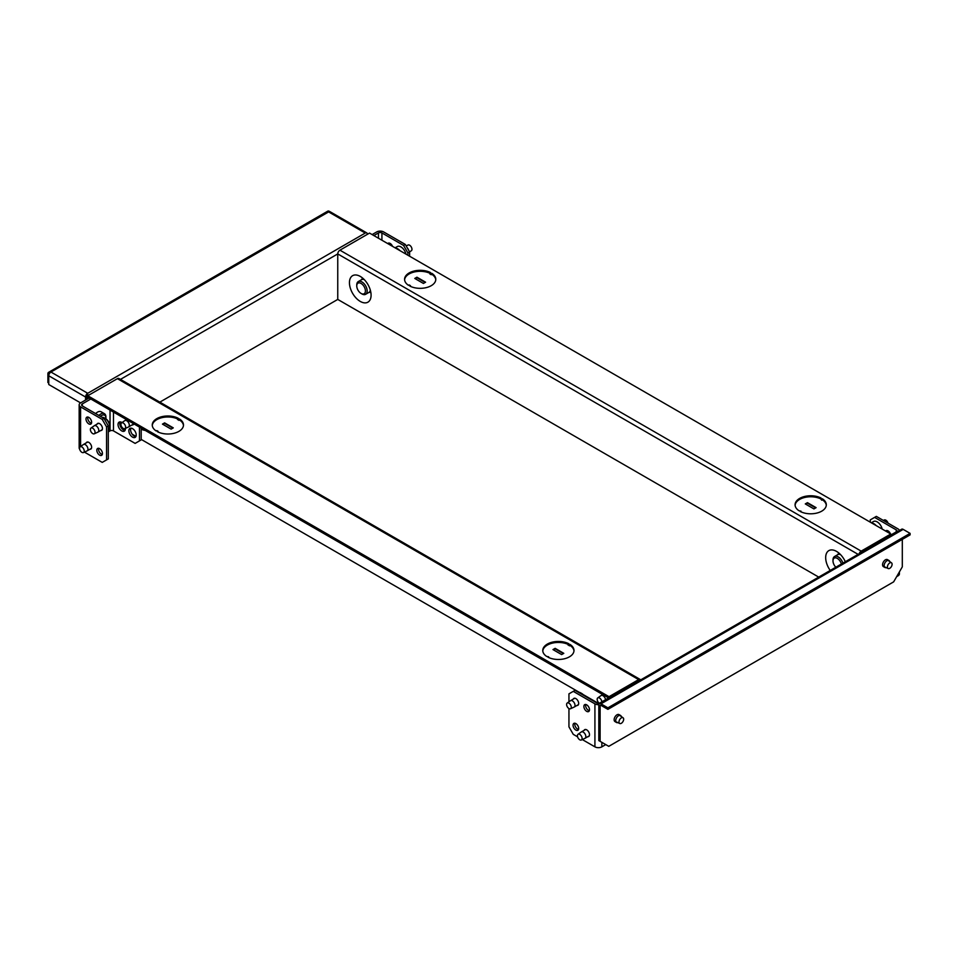 <?xml version="1.0" encoding="UTF-8"?>
<svg xmlns="http://www.w3.org/2000/svg" width="958" height="958" viewBox="0 0 958 958"><rect width="100%" height="100%" fill="white"/><g stroke="black" fill="none" stroke-linecap="round" stroke-linejoin="round"><path stroke-width="1.44" d="M80.149 446.835L83.418 444.524A3.676 2.12 60 0 1 83.514 444.464A3.676 2.12 60 0 1 85.346 444.644A3.676 2.12 60 0 1 87.753 447.877A3.676 2.12 60 0 1 87.19 450.823A3.676 2.12 60 0 1 87.082 450.883L83.454 452.559A3.305 1.904 -120 0 0 84.065 449.937A3.305 1.904 -120 0 0 81.885 446.943A3.305 1.904 -120 0 0 80.149 446.835A3.305 1.904 -120 0 0 79.753 449.506A3.305 1.904 -120 0 0 81.885 452.344A3.305 1.904 -120 0 0 83.454 452.559M108.29 430.381A7.353 4.239 -120 0 0 109.811 427.017A7.353 4.239 -120 0 0 104.614 418.023L104.614 418.023A7.353 4.239 -120 0 0 102.099 417.317M90.974 428.082L94.243 425.771A3.676 2.12 60 0 1 94.339 425.711A3.676 2.12 60 0 1 96.171 425.903A3.676 2.12 60 0 1 98.578 429.136A3.676 2.12 60 0 1 98.015 432.082A3.676 2.12 60 0 1 97.908 432.13L94.267 433.806A3.305 1.904 -120 0 0 94.89 431.196A3.305 1.904 -120 0 0 92.71 428.202A3.305 1.904 -120 0 0 90.974 428.082A3.305 1.904 -120 0 0 90.579 430.765A3.305 1.904 -120 0 0 92.71 433.591A3.305 1.904 -120 0 0 94.267 433.806M105.476 418.526L104.614 418.023L105.476 418.526A6.119 3.533 60 0 1 109.811 426.023L109.811 427.017M95.644 413.593A7.353 4.239 -60 0 1 101.141 411.784L104.398 413.664A7.353 4.239 -60 0 1 105.919 417.029L105.919 418.023A6.119 3.533 120 0 0 100.434 416.359M98.89 415.473A7.353 4.239 -60 0 1 104.398 413.664M105.871 418.766A6.119 3.533 120 0 0 105.919 418.023M121.534 422.945L124.803 420.622A3.676 2.12 60 0 1 124.899 420.562A3.676 2.12 60 0 1 126.743 420.754A3.676 2.12 60 0 1 129.138 423.987A3.676 2.12 60 0 1 128.576 426.933A3.676 2.12 60 0 1 128.48 426.981L124.839 428.657A3.305 1.904 -120 0 0 125.462 426.047A3.305 1.904 -120 0 0 123.271 423.053A3.305 1.904 -120 0 0 121.534 422.945A3.305 1.904 -120 0 0 121.139 425.615A3.305 1.904 -120 0 0 123.271 428.442A3.305 1.904 -120 0 0 124.839 428.657M125.378 428.406A5.209 3.006 60 0 1 124.312 431.16A5.209 3.006 60 0 1 121.714 430.896A5.209 3.006 60 0 1 118.313 426.31A5.209 3.006 60 0 1 119.115 422.143A5.209 3.006 60 0 1 121.714 422.394A5.209 3.006 60 0 1 122.025 422.598M120.133 421.903A5.209 3.006 -120 0 0 123.45 429.902A5.209 3.006 -120 0 0 125.031 430.393M132.539 428.645A5.209 3.006 60 0 1 135.94 433.232A5.209 3.006 60 0 1 135.138 437.399A5.209 3.006 60 0 1 132.539 437.147A5.209 3.006 60 0 1 129.138 432.561A5.209 3.006 60 0 1 129.941 428.394A5.209 3.006 60 0 1 132.539 428.645M130.947 428.142A5.209 3.006 -120 0 0 134.276 436.141A5.209 3.006 -120 0 0 135.856 436.644M87.885 417.041A3.976 2.299 -120 0 0 90.543 422.897A3.976 2.299 -120 0 0 91.465 423.256M88.819 423.903A3.976 2.299 60 0 1 86.208 420.394A3.976 2.299 60 0 1 86.819 417.197A3.976 2.299 60 0 1 88.819 417.401A3.976 2.299 60 0 1 91.417 420.909A3.976 2.299 60 0 1 90.806 424.095A3.976 2.299 60 0 1 88.819 423.903M86.208 442.907A3.976 2.299 60 0 1 86.819 442.201A3.976 2.299 60 0 1 88.819 442.392A3.976 2.299 60 0 1 91.417 445.901A3.976 2.299 60 0 1 90.806 449.086A3.976 2.299 60 0 1 89.884 449.266M97.033 424.154A3.976 2.299 60 0 1 97.644 423.448A3.976 2.299 60 0 1 99.632 423.652A3.976 2.299 60 0 1 102.231 427.16A3.976 2.299 60 0 1 101.632 430.346A3.976 2.299 60 0 1 100.71 430.525M98.71 448.296A3.976 2.299 -120 0 0 101.368 454.14A3.976 2.299 -120 0 0 102.29 454.499M99.632 455.146A3.976 2.299 60 0 1 97.033 451.637A3.976 2.299 60 0 1 97.644 448.452A3.976 2.299 60 0 1 99.632 448.643A3.976 2.299 60 0 1 102.231 452.152A3.976 2.299 60 0 1 101.632 455.337A3.976 2.299 60 0 1 99.632 455.146M131.976 424.969A4.036 2.335 -120 0 0 133.006 424.801A4.036 2.335 -120 0 0 133.725 423.783M102.231 419.4L103.967 418.395L108.29 425.903L106.566 426.897L102.231 419.4L80.592 406.899A4.898 2.826 180 0 1 79.155 404.899A4.898 2.826 180 0 1 80.592 402.899L48.762 384.529L48.762 375.776A3.066 1.772 120 0 1 50.067 372.746L50.93 372.027A3.066 1.772 120 0 0 50.067 372.746M108.29 425.903L108.29 458.894L102.231 462.391L84.424 452.104M103.967 418.395L82.316 405.905A2.455 1.413 180 0 1 81.598 404.899A2.455 1.413 180 0 1 82.316 403.905L90.806 399.007M89.07 398.001L80.592 402.899M141.197 428.094L141.197 439.89L135.138 443.398L113.487 430.896A2.455 1.413 180 0 0 110.026 430.896L108.29 431.902L110.038 430.896L110.026 410.096M106.566 426.897L106.566 459.888M79.155 404.899L79.155 447.889A4.898 2.826 0 0 0 79.646 449.134M139.461 427.1L139.461 440.896M395.091 247.835L397.295 246.565A7.353 4.239 60 0 1 400.959 246.924A7.353 4.239 60 0 1 405.941 254.109M395.546 248.098A7.353 4.239 60 0 1 397.714 248.805A7.353 4.239 60 0 1 399.893 250.613M406.144 245.907L408.06 245.02A3.305 1.904 60 0 1 409.617 245.224A3.305 1.904 60 0 1 411.76 248.062A3.305 1.904 60 0 1 411.365 250.733L407.892 252.924L403.558 245.428L381.919 232.938A2.455 1.413 0 0 0 378.446 232.938L373.859 235.584M408.503 249.99A3.676 2.12 -120 0 0 407.282 247.871M370.315 290.082A7.353 4.239 60 0 1 368.878 292.441L365.633 294.31A7.353 4.239 60 0 1 361.956 293.95L361.094 293.447A6.119 3.533 -120 0 0 365.417 290.945A6.119 3.533 -120 0 0 361.094 283.448A6.119 3.533 -120 0 0 356.759 285.951A6.119 3.533 -120 0 0 361.094 293.447L361.956 293.95M356.759 285.951L356.759 284.945A7.353 4.239 60 0 1 358.28 281.58A7.353 4.239 60 0 1 361.956 281.951A7.353 4.239 60 0 1 366.758 288.418A7.353 4.239 60 0 1 365.633 294.31M358.28 281.58L361.525 279.712A7.353 4.239 60 0 1 364.291 279.64M387.739 243.595A3.976 2.299 60 0 1 388.146 243.236A3.976 2.299 60 0 1 390.134 243.428A3.976 2.299 60 0 1 392.541 246.362M389.211 243.081A3.976 2.299 -120 0 0 389.068 244.362M407.892 255.223L407.892 252.924M403.558 245.428L405.294 244.434L409.617 251.93L409.617 256.229M372.123 234.578L376.722 231.932A4.898 2.826 180 0 1 383.643 231.932L405.294 244.434M871.325 522.793L873.528 521.511A7.353 4.239 60 0 1 877.193 521.882A7.353 4.239 60 0 1 882.174 529.056M871.78 523.056A7.353 4.239 60 0 1 873.947 523.751A7.353 4.239 60 0 1 876.127 525.559M883.324 520.422L884.294 519.966A3.305 1.904 60 0 1 885.851 520.182A3.305 1.904 60 0 1 888.03 523.14M892.09 564.274A3.305 1.904 120 0 0 891.491 562.813A3.305 1.904 120 0 0 888.916 563.591A3.305 1.904 120 0 0 887.419 566.968A3.305 1.904 120 0 0 888.186 568.537A3.305 1.904 120 0 0 890.7 567.543A3.305 1.904 120 0 0 892.09 564.274M841.387 564.011A6.119 3.533 -120 0 0 837.328 558.394A6.119 3.533 -120 0 0 832.993 560.897L832.993 559.903A7.353 4.239 60 0 1 834.514 556.538L837.759 554.658A7.353 4.239 60 0 1 840.525 554.586M834.514 556.538A7.353 4.239 60 0 1 838.19 556.897A7.353 4.239 60 0 1 842.908 563.136M832.993 560.897A6.119 3.533 -120 0 0 835.831 567.22M885.623 531.043A3.976 2.299 60 0 1 886.03 530.684A3.976 2.299 60 0 1 888.018 530.876A3.976 2.299 60 0 1 890.413 533.81M899.37 530.54A4.898 2.826 180 0 0 897.981 528.876L876.33 516.386L870.271 519.883L870.271 522.182M874.594 517.38L896.245 529.882A2.455 1.413 180 0 1 896.963 530.876A2.455 1.413 180 0 1 896.245 531.882L890.796 535.031M887.096 530.528A3.976 2.299 -120 0 0 886.952 531.81M896.676 576.62L897.981 575.866A4.898 2.826 0 0 0 899.418 573.866L899.418 571.89M583.362 695.173A7.353 4.239 -120 0 0 580.847 692.969A7.353 4.239 -120 0 0 578.333 692.275M567.208 703.04L570.477 700.729A3.676 2.12 60 0 1 570.573 700.669A3.676 2.12 60 0 1 572.405 700.849A3.676 2.12 60 0 1 574.812 704.082A3.676 2.12 60 0 1 574.249 707.028A3.676 2.12 60 0 1 574.141 707.076L570.501 708.752A3.305 1.904 -120 0 0 571.124 706.142A3.305 1.904 -120 0 0 568.944 703.148A3.305 1.904 -120 0 0 567.208 703.04A3.305 1.904 -120 0 0 566.813 705.711A3.305 1.904 -120 0 0 568.944 708.549A3.305 1.904 -120 0 0 570.501 708.752M581.71 693.472L580.847 692.969L581.71 693.472A6.119 3.533 60 0 1 583.997 695.544M578.033 734.283L581.302 731.972A3.676 2.12 60 0 1 581.398 731.912A3.676 2.12 60 0 1 583.23 732.092A3.676 2.12 60 0 1 585.625 735.325A3.676 2.12 60 0 1 585.063 738.271A3.676 2.12 60 0 1 584.967 738.331L581.326 740.007A3.305 1.904 -120 0 0 581.949 737.385A3.305 1.904 -120 0 0 579.77 734.391A3.305 1.904 -120 0 0 578.033 734.283A3.305 1.904 -120 0 0 577.626 736.953A3.305 1.904 -120 0 0 579.77 739.792A3.305 1.904 -120 0 0 581.326 740.007M618.988 721.949A3.305 1.904 120 0 0 619.766 723.506A3.305 1.904 120 0 0 622.281 722.512A3.305 1.904 120 0 0 623.67 719.242A3.305 1.904 120 0 0 623.071 717.781A3.305 1.904 120 0 0 620.497 718.56A3.305 1.904 120 0 0 618.988 721.949M601.84 701.855A3.305 1.904 -120 0 0 599.504 697.999A3.305 1.904 -120 0 0 597.768 697.891L601.037 695.58A3.676 2.12 60 0 1 601.133 695.52A3.676 2.12 60 0 1 602.977 695.7A3.676 2.12 60 0 1 605.54 699.711M597.768 697.891A3.305 1.904 -120 0 0 597.313 700.358A3.305 1.904 -120 0 0 599.181 703.184M584.093 730.355A3.976 2.299 60 0 1 584.703 729.649A3.976 2.299 60 0 1 586.691 729.84A3.976 2.299 60 0 1 589.29 733.349A3.976 2.299 60 0 1 588.679 736.534A3.976 2.299 60 0 1 587.769 736.714M585.769 704.489A3.976 2.299 -120 0 0 588.428 710.345A3.976 2.299 -120 0 0 589.35 710.704M586.691 704.849A3.976 2.299 60 0 1 589.29 708.357A3.976 2.299 60 0 1 588.679 711.543A3.976 2.299 60 0 1 586.691 711.351A3.976 2.299 60 0 1 584.093 707.842A3.976 2.299 60 0 1 584.703 704.645A3.976 2.299 60 0 1 586.691 704.849M574.944 723.242A3.976 2.299 -120 0 0 577.602 729.098A3.976 2.299 -120 0 0 578.524 729.445M575.866 723.589A3.976 2.299 60 0 1 578.464 727.098A3.976 2.299 60 0 1 577.866 730.295A3.976 2.299 60 0 1 575.866 730.092A3.976 2.299 60 0 1 573.267 726.583A3.976 2.299 60 0 1 573.878 723.398A3.976 2.299 60 0 1 575.866 723.589M573.267 699.112A3.976 2.299 60 0 1 573.878 698.406A3.976 2.299 60 0 1 575.866 698.598A3.976 2.299 60 0 1 578.464 702.106A3.976 2.299 60 0 1 577.866 705.292A3.976 2.299 60 0 1 576.944 705.471M568.944 708.549L568.944 726.847L573.267 734.343L577.59 736.834M598.858 704.669A4.898 2.826 180 0 1 594.918 703.843L573.267 691.353L575.004 690.347L596.654 702.849A2.455 1.413 0 0 0 600.115 702.849L608.605 697.951M605.743 744.594L601.852 746.845L601.852 742.342M582.296 739.552L594.918 746.845A4.898 2.826 0 0 0 601.852 746.845M573.267 691.353L568.944 693.855L568.944 701.807M601.852 695.113L601.852 694.047M616.533 722.5L614.976 721.59A4.036 2.335 -60 0 1 614.138 719.745A4.036 2.335 -60 0 1 615.91 715.674A4.036 2.335 -60 0 1 619.024 714.596L620.58 715.494A4.036 2.335 120 0 0 617.467 716.584A4.036 2.335 120 0 0 615.707 720.644A4.036 2.335 120 0 0 616.533 722.5A4.036 2.335 120 0 0 617.826 722.607M621.323 716.548A4.036 2.335 120 0 0 620.58 715.494M884.964 567.519L883.408 566.621A4.036 2.335 -60 0 1 882.569 564.777A4.036 2.335 -60 0 1 884.33 560.705A4.036 2.335 -60 0 1 887.443 559.628L889 560.526A4.036 2.335 120 0 0 885.887 561.604A4.036 2.335 120 0 0 884.126 565.675A4.036 2.335 120 0 0 884.964 567.519A4.036 2.335 120 0 0 886.246 567.639M889.742 561.58A4.036 2.335 120 0 0 889 560.526M600.115 741.336L598.822 740.594L598.822 705.1A3.066 1.772 60 0 1 599.445 703.699A3.066 1.772 60 0 1 600.977 703.843L607.911 707.842L607.911 709.351L600.977 705.351A1.221 0.707 60 0 0 600.115 705.842L600.115 741.336L608.773 746.342L893.646 581.865L902.304 566.873L902.304 539.378M607.911 709.351L910.1 534.875L910.1 533.378L903.178 529.379A3.066 1.772 -120 0 0 901.646 529.223L599.445 703.699M607.911 707.842L910.1 533.378M141.197 429.256L142.862 429.855A16.19 9.341 -120 0 0 145.173 430.393M552.97 649.584L555.137 648.338L563.795 653.332L561.628 654.577L552.97 649.584M563.364 653.584L555.137 648.829L553.401 649.835M162.453 424.119L164.62 422.873L173.278 427.867L171.111 429.124L162.453 424.119M172.847 428.118L164.62 423.376L162.884 424.37M570.046 644.471A15.615 9.017 180 0 1 573.998 650.458A15.615 9.017 180 0 1 564.777 658.685A15.615 9.017 180 0 1 548.012 657.2L548.659 656.817L546.707 656.446A15.615 9.017 180 0 1 542.767 650.458A15.615 9.017 180 0 1 551.988 642.231A15.615 9.017 180 0 1 568.753 643.716L568.106 644.099L570.046 644.471L570.046 645.464L568.106 645.093L568.106 644.099M548.659 656.817L548.659 657.511M573.974 650.961A15.615 9.017 0 0 0 570.046 645.464M569.399 644.842L569.399 645.848M568.106 644.399A15.615 9.017 0 0 0 551.988 643.237A15.615 9.017 0 0 0 542.791 650.961M179.541 419.005A15.615 9.017 180 0 1 183.481 424.993A15.615 9.017 180 0 1 174.26 433.22A15.615 9.017 180 0 1 157.495 431.735L158.142 431.363L156.849 430.609L156.202 430.98A15.615 9.017 180 0 1 152.25 424.993A15.615 9.017 180 0 1 161.471 416.778A15.615 9.017 180 0 1 178.236 418.263L177.589 418.634L179.541 419.005L179.541 420.011L177.589 419.64L177.589 418.634M158.142 431.363L158.142 432.046M183.457 425.496A15.615 9.017 0 0 0 179.541 420.011M178.883 419.388L178.883 420.382M177.589 418.945A15.615 9.017 0 0 0 161.483 417.772A15.615 9.017 0 0 0 152.274 425.496M609.037 698.166L609.037 696.694L638.651 679.605A3.066 1.772 -60 0 1 640.172 679.45A3.066 1.772 -60 0 1 640.615 679.929M640.172 679.45L118.912 378.506A3.066 1.772 120 0 0 117.391 378.661L87.777 395.75L609.037 696.694M121.355 427.939L125.163 430.13M132.18 434.19L135.988 436.381M141.197 439.399L579.362 692.371M583.063 694.502L598.223 703.256M87.777 395.75L87.777 397.247L609.001 698.178M830.239 570.453A15.304 8.838 60 0 1 825.928 555.089A15.304 8.838 60 0 1 834.514 550.443A15.304 8.838 60 0 1 836.502 551.377A15.304 8.838 60 0 1 845.327 561.735M370.782 292.046A7.963 4.598 60 0 1 368.902 292.418M360.268 276.419A15.304 8.838 60 0 1 370.902 297.351A15.304 8.838 60 0 1 360.268 301.423A15.304 8.838 60 0 1 349.49 283.843A15.304 8.838 60 0 1 358.28 275.497A15.304 8.838 60 0 1 360.268 276.419M425.591 282.203L423.436 283.448L414.778 278.443L416.934 277.197L425.591 282.203M425.16 282.442L416.934 277.7L415.209 278.694M816.108 507.656L813.941 508.914L805.283 503.908L807.45 502.663L816.108 507.656M815.677 507.908L807.45 503.154L805.714 504.159M431.208 274.707L429.902 273.964L429.902 272.958L431.208 274.707L431.854 273.341A15.615 9.017 180 0 1 435.794 279.329A15.615 9.017 180 0 1 426.585 287.544A15.615 9.017 180 0 1 409.808 286.059L410.467 285.688L409.162 284.933L408.515 285.316A15.615 9.017 180 0 1 404.575 279.329A15.615 9.017 180 0 1 413.784 271.102A15.615 9.017 180 0 1 430.561 272.587L429.902 272.958M429.902 273.269A15.615 9.017 0 0 0 413.796 272.096A15.615 9.017 0 0 0 404.599 279.82M410.467 285.688L410.467 286.382M435.77 279.82A15.615 9.017 0 0 0 431.854 274.335M431.208 273.713L431.854 273.341M821.713 500.172L820.419 498.423L821.713 500.172L822.371 498.795A15.615 9.017 180 0 1 826.311 504.782A15.615 9.017 180 0 1 817.09 513.009A15.615 9.017 180 0 1 800.325 511.524L800.972 511.141L799.032 510.77A15.615 9.017 180 0 1 795.08 504.782A15.615 9.017 180 0 1 804.301 496.555A15.615 9.017 180 0 1 821.066 498.04L820.419 498.423M820.419 498.735A15.615 9.017 0 0 0 804.313 497.561A15.615 9.017 0 0 0 795.104 505.285M800.972 511.141L800.972 511.835M826.287 505.285A15.615 9.017 0 0 0 822.371 499.801M821.713 499.166L822.371 498.795M361.561 279.688A7.963 4.598 60 0 1 362.819 278.251M837.795 554.646A7.963 4.598 60 0 1 839.052 553.209M859.206 553.724A3.066 1.772 -60 0 1 861.182 551.125L890.796 534.025L369.537 233.081L339.922 250.182A3.066 1.772 120 0 0 337.755 253.93L337.755 299.423L818.719 577.099M890.796 534.025L890.796 535.498M367.333 233.704A3.066 1.772 120 0 0 366.77 232.902L329.971 211.658A3.066 1.772 120 0 0 329.312 211.514L50.93 372.027L87.729 393.283L86.867 393.989A3.066 1.772 120 0 0 85.561 397.031L48.762 375.776M329.312 211.514A3.066 1.772 120 0 0 328.45 211.814L365.249 233.057L87.729 393.283M367.644 234.171A3.066 1.772 -120 0 0 366.112 232.554L365.249 233.057M87.729 398.779L87.729 396.78A1.221 0.707 -120 0 0 86.867 395.283L86.867 393.989M86.867 393.774A3.066 1.772 60 0 1 88.399 395.391M48.762 383.032L47.9 382.529L47.9 373.788A3.066 1.772 60 0 1 48.535 372.375A3.066 1.772 60 0 1 50.067 372.53M329.312 211.311A3.066 1.772 -120 0 0 327.78 211.155L48.535 372.375M159.842 402.132L337.755 299.423M85.561 400.025L85.561 397.031M87.106 395.45A1.221 0.707 120 0 0 86.867 396.277L86.867 399.282M80.592 406.899L80.592 446.524M113.487 412.096L113.487 430.896M82.316 403.905L82.316 405.905M381.919 240.23L381.919 232.938M378.446 238.231L378.446 232.938M896.245 529.882L896.245 531.882M897.981 574.369L897.981 575.866M594.918 746.845L594.918 703.843M600.115 705.842L600.977 705.351M600.977 703.843L903.178 529.379M117.391 378.661L638.651 679.605M858.117 554.359L337.755 253.93L120.445 379.392M861.182 551.125L339.922 250.182M87.741 442.021L83.514 444.464M91.417 448.38L87.19 450.823M98.566 423.268L94.339 425.711M102.243 429.639L98.015 432.082M126.528 419.628L124.899 420.562M133.665 423.999L128.576 426.933M134.24 424.083L133.006 424.801M891.491 562.813L888.222 560.502M888.186 568.537L884.557 566.861M578.476 704.585L574.249 707.028M574.8 698.226L570.573 700.669M589.302 735.828L585.063 738.271M585.625 729.469L581.398 731.912M619.766 723.506L616.126 721.829M623.071 717.781L619.802 715.47M602.762 694.574L601.133 695.52"/></g></svg>
